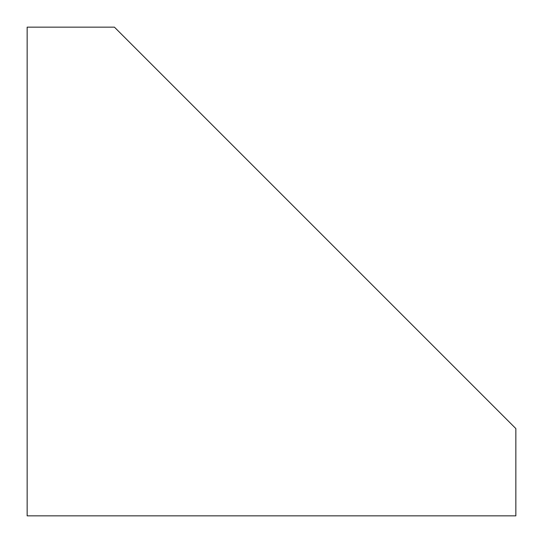 <?xml version="1.0" encoding="UTF-8"?>
<svg xmlns="http://www.w3.org/2000/svg" width="543" height="543" viewBox="0 0 543 543"><rect width="100%" height="100%" fill="white"/><g stroke="black" fill="none" stroke-linecap="round" stroke-linejoin="round"><path stroke-width="0.81" d="M114.417 27.15L515.85 428.583L515.85 515.85L27.15 515.85L27.15 27.15L114.417 27.15"/></g></svg>
